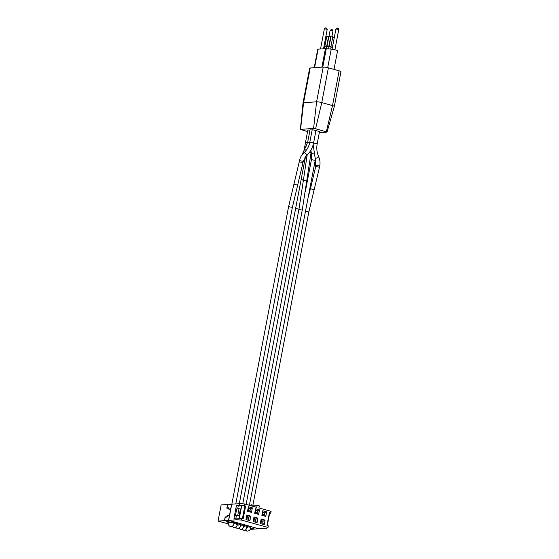 <?xml version="1.0" encoding="UTF-8"?>
<svg xmlns="http://www.w3.org/2000/svg" width="559" height="559" viewBox="0 0 559 559"><rect width="100%" height="100%" fill="white"/><g stroke="black" fill="none" stroke-linecap="round" stroke-linejoin="round"><path stroke-width="0.84" d="M330.977 47.445L332.339 47.76L334.261 37.656M332.696 37.132L334.219 37.719M330.956 37.565L330.53 37.278M326.868 36.286L328.468 36.873M324.192 48.738L324.597 46.621L326.68 46.942M329.041 36.132L330.642 36.719M326.344 48.682L326.77 46.474L328.846 46.795M331.207 35.979L332.808 36.566M328.447 48.885L329.09 46.264L331.11 46.732L330.662 49.094M337.552 50.897L334.016 69.407L337.545 50.918A4.262 0.636 -169.2 0 0 337.552 50.897A4.262 0.636 -169.2 0 0 335.491 49.94A4.262 0.636 -169.2 0 0 331.228 49.143L326.288 48.682A2.557 0.384 -169.2 0 0 325.422 48.654L318.099 49.164A2.557 0.384 -169.2 0 0 317.736 49.29L314.221 67.695M319.315 132.658L327.043 132.064L315.597 128.717L321.767 102.577L332.507 105.588A3.836 0.573 10.8 0 1 334.317 106.441A3.836 0.573 10.8 0 1 334.317 106.448L340.948 71.699A3.836 0.573 -169.2 0 0 339.131 70.839L328.392 67.828A3.836 0.573 -169.2 0 0 323.221 67.066L310.21 67.974A3.836 0.573 -169.2 0 0 309.665 68.163L303.034 102.905A3.836 0.573 10.8 0 1 303.579 102.723L316.59 101.808A3.836 0.573 10.8 0 1 321.767 102.577L328.392 67.828M315.597 128.717L313.592 128.423L300.372 129.408L303.034 102.912A3.836 0.573 10.8 0 1 303.034 102.905M300.372 129.408L307.569 131.561M234.305 522.924L237.624 523.741C237.121 526.424 235.765 527.633 233.564 527.354L232.097 526.236M312.153 129.981L310.035 129.87L307.667 142.279L302.126 154.675M231.307 522.742L230.224 522.917L230.567 522.099L234.326 522.819C233.823 525.502 232.474 526.704 230.266 526.431C228.631 525.823 228.009 524.433 228.393 522.253L230.497 522.365M309.833 142.126L313.599 142.845L315.968 130.436L312.202 129.723L309.833 142.126C308.938 146.542 306.982 150.071 303.949 152.726C301.636 154.759 300.162 157.4 299.519 160.636L288.598 206.655L292.364 207.375L235.793 503.925M237.603 523.853L240.915 524.663C240.412 527.347 239.056 528.555 236.855 528.276L235.395 527.158M309.986 130.135L307.862 130.023L305.5 142.433L307.618 142.545M238.686 528.087L240.146 529.205C241.761 529.96 243.116 528.758 244.206 525.593L240.894 524.775M245.96 519.563L246.833 515.014L250.767 516.118L249.901 520.667L245.96 519.563L246.624 518.668L248.413 519.171L248.804 517.103L247.015 516.6L246.624 518.668M253.122 521.575L253.989 517.019L257.93 518.123L257.063 522.679L253.122 521.575L253.779 520.681L255.575 521.177L255.966 519.115L254.177 518.612L253.779 520.681M251.48 512.393L247.539 511.289L248.406 506.74L252.347 507.845L251.48 512.393L249.992 510.898L250.383 508.83L248.594 508.327L248.203 510.395L249.992 510.898M258.635 514.406L254.701 513.302L255.568 508.753L259.509 509.857L258.635 514.406L257.147 512.91L257.545 510.842L255.756 510.339L255.358 512.407L257.147 512.91M266.664 511.862L265.798 516.411L261.857 515.307L262.73 510.758L266.664 511.862L264.707 512.848L262.912 512.344L262.52 514.413L264.309 514.916L264.707 512.848L262.793 512.98M260.284 523.58L261.151 519.031L265.085 520.136L264.218 524.684L260.284 523.58L260.941 522.686L262.73 523.189L263.128 521.121L261.339 520.618L260.941 522.686M244.29 505.588L244.604 503.932L239.839 503.638L239.525 505.294L245.639 505.965L243.193 518.787L237.079 518.116L236.764 519.772L241.53 520.066L241.844 518.41M241.53 520.066L268.02 527.493L268.334 525.837L266.985 525.46L269.431 512.638L270.78 513.015L271.101 511.359L258.929 507.949L259.32 505.881L257.175 505.28L256.777 507.348L244.604 503.932M268.02 527.493L266.832 528.206L258.747 528.772L228.68 520.338L231.754 504.204L239.839 503.638M238.246 525.187L236.338 524.656M227.548 522.19L230.504 522.337M250.663 527.989L254.52 529.073L250.069 529.38M250.677 527.941L254.673 529.059L258.6 528.786L228.526 520.352L224.606 520.625L225.256 517.194L226.884 517.075L227.772 515.789L229.421 515.678L228.526 520.352M229.469 521.994L224.606 520.625M229.463 522.043L224.452 520.639L218.052 521.086L228.331 523.909M270.78 513.015L269.557 513.728M218.052 521.086L221.133 504.952L227.527 504.504L226.821 508.229L228.533 508.11L228.945 509.305L230.657 509.179L229.476 515.384L227.765 515.51L226.877 516.795L225.165 516.914L224.452 520.639M227.681 504.491L231.608 504.218L230.713 508.893L229.064 509.011L228.652 507.81L227.024 507.928L227.681 504.491M228.68 520.338L236.764 519.772M239.525 505.294L236.429 505.511L233.983 518.333L237.079 518.116M239.308 518.256L241.691 505.769L238.218 506.014L236.429 505.511M241.691 505.769L245.639 505.965M269.431 512.638L267.272 525.544M248.455 505.015L257.175 505.28M251.41 504.805L251.222 505.79M225.976 517.145L225.165 516.914M228.575 515.733L227.765 515.51M227.841 508.152L227.024 507.928M229.882 509.235L229.064 509.011M236.366 515.733L239.182 515.538L235.472 515.482L236.366 515.733L235.898 518.2M235.472 515.482L236.737 508.865L239.007 508.704L240.447 508.921L239.182 515.538M238.218 506.014L237.687 508.795M246.896 517.236L248.804 517.103L250.767 516.118M261.214 521.254L263.128 521.121L265.085 520.136M255.631 510.975L257.545 510.842L259.509 509.857M254.059 519.248L255.966 519.115L257.93 518.123M248.476 508.963L250.383 508.83L252.347 507.845M248.413 519.171L249.901 520.667M246.833 515.014L247.015 516.6M255.575 521.177L257.063 522.679M253.989 517.019L254.177 518.612M247.539 511.289L248.203 510.395M248.594 508.327L248.406 506.74M254.701 513.302L255.358 512.407M255.756 510.339L255.568 508.753M262.912 512.344L262.73 510.758M265.798 516.411L264.309 514.916M262.52 514.413L261.857 515.307M262.73 523.189L264.218 524.684M261.151 519.031L261.339 520.618M241.977 529.01L243.444 530.128C245.052 530.882 246.407 529.68 247.504 526.515L244.185 525.698M247.483 526.62L250.795 527.437C250.292 530.121 248.937 531.323 246.736 531.05L245.275 529.932M313.69 143.041L317.184 143.852L319.545 131.442L315.926 130.645M336.12 28.956L336.937 28.146C337.86 27.936 338.468 28.411 338.761 29.571L336.12 28.956M337.21 28.174L337.853 28.355M324.583 28.761L325.401 27.95C326.323 27.74 326.924 28.216 327.218 29.375L324.583 28.761M325.673 27.978L326.316 28.16M330.306 30.368L331.131 29.557C332.046 29.348 332.654 29.823 332.947 30.983L330.306 30.368M331.403 29.585L332.046 29.767M327.7 67.653L331.228 49.143M322.774 67.094L326.288 48.682M321.886 67.157L325.422 48.654M314.57 67.674L318.099 49.164M326.337 131.728L332.507 105.588L339.131 70.839M313.592 128.423L316.59 101.808L323.221 67.066M300.581 129.332L303.579 102.723L310.21 67.974M306.248 150.294A1.915 0.671 -144.7 0 0 304.781 149.749A1.915 0.671 -144.7 0 0 304.494 149.875M305.584 156.492L305.326 157.596L304.928 157.338M309.784 142.391L307.667 142.279M313.599 142.845C312.551 148.086 310.168 152.348 306.451 155.633A1.915 0.825 -130.7 0 0 306.011 153.872A1.915 0.825 -130.7 0 0 304.201 152.628A1.915 0.825 -130.7 0 0 303.949 152.726M306.451 155.633L303.278 161.355L299.519 160.636M303.278 161.355L297.661 185.155L293.978 184.1M303.048 162.592L299.282 161.879M307.171 154.976L303.369 180.41A1.915 0.524 -173.4 0 0 302.482 179.858A1.915 0.524 -173.4 0 0 301.126 179.635M303.369 180.41L298.953 209.22L295.634 208.402M306.227 146.842L304.732 146.856L305.5 142.433M298.932 209.325L302.244 210.142L311.042 152.803L309.581 152.237M302.859 180.892A1.915 0.524 6.6 0 1 303.865 180.557A1.915 0.524 6.6 0 1 305.78 180.781A1.915 0.524 6.6 0 1 306.667 181.333M242.424 518.57L244.856 505.839M237.75 515.321L239.007 508.704M305.305 191.821L311.44 159.65L315.206 160.37L315.43 158.882M311.44 159.65L311.37 153.397L313.508 153.103M317.184 143.852C316.373 148.303 316.869 152.579 318.665 156.674A1.915 0.384 155.8 0 1 317.505 157.61A1.915 0.384 155.8 0 1 315.458 158.323A1.915 0.384 155.8 0 1 315.171 158.246L315.744 166.498L319.51 167.211L314.13 189.774L310.448 188.711L315.744 166.498M318.665 156.674C319.972 159.65 320.335 162.753 319.748 165.974L315.982 165.254M314.13 189.774L308.834 211.994L305.514 211.176M335.91 29.026L332.06 49.241M338.761 29.571L334.904 49.786M324.374 28.83L320.531 48.996M327.218 29.375L323.514 48.787M330.103 30.438L329.013 36.153M332.947 30.983L331.948 36.209M324.828 46.565L326.749 36.468M326.582 46.9L328.51 36.803M326.994 46.411L328.923 36.314M328.755 46.746L330.676 36.649M329.16 46.264L331.089 36.16M330.921 46.6L332.85 36.496M327.043 132.064L334.317 106.448M239.308 503.68L305.326 157.596M233.522 523.839L234.598 523.664M231.838 504.204L288.598 206.655M297.661 185.155L292.364 207.375M304.124 150.427L304.732 146.856M242.753 503.82L298.953 209.22M236.813 524.761L237.889 524.587M240.104 525.684L241.188 525.509M311.146 152.251L311.042 152.803M246.121 504.358L302.244 210.142M269.738 512.778L267.3 525.551M311.37 153.397L310.895 150.217M243.403 526.606L244.479 526.438M249.475 504.938L315.206 160.37M252.947 504.931L308.834 211.994M246.694 527.528L247.77 527.361M308.226 196.957L310.448 188.711M319.748 165.974L319.51 167.211M313.166 144.739L315.171 158.246"/></g></svg>
